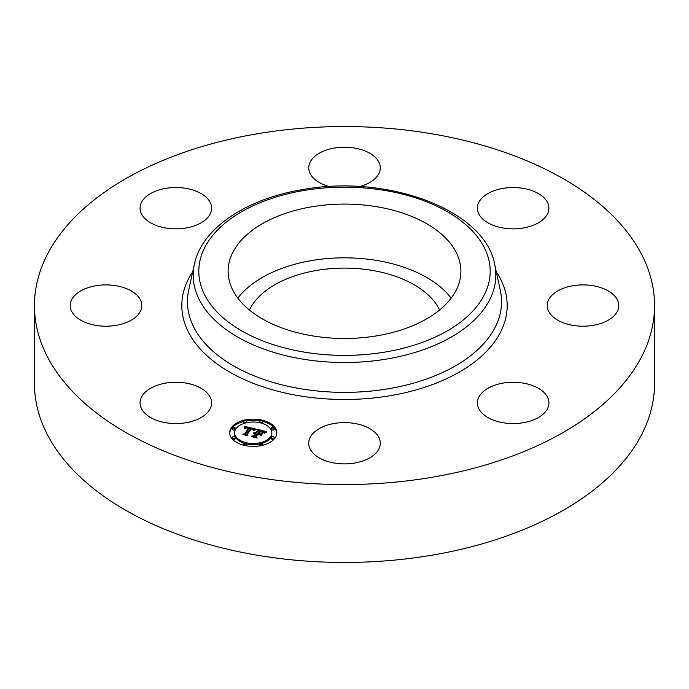 <?xml version="1.0" encoding="UTF-8"?>
<svg xmlns="http://www.w3.org/2000/svg" width="689" height="689" viewBox="0 0 689 689"><rect width="100%" height="100%" fill="white"/><g stroke="black" fill="none" stroke-linecap="round" stroke-linejoin="round"><path stroke-width="1.03" d="M237.826 298.156A116.389 67.195 180 0 1 344.5 257.832A116.389 67.195 180 0 1 451.174 298.156M249.392 310.016A98.596 56.92 180 0 1 316.742 270.407A98.596 56.92 180 0 1 439.608 310.016M654.55 305.554L654.55 383.446A310.05 179.002 180 0 1 431.788 555.213A310.05 179.002 180 0 1 34.45 383.446L34.45 305.554A310.05 179.002 180 0 1 257.212 133.787A310.05 179.002 180 0 1 654.55 305.554A310.05 179.002 180 0 1 431.788 477.322A310.05 179.002 180 0 1 34.45 305.554M456.178 252.363A116.389 67.195 180 0 1 460.889 271.277A116.389 67.195 180 0 1 361.053 337.791A116.389 67.195 180 0 1 232.822 290.198A116.389 67.195 180 0 1 228.111 271.277A116.389 67.195 180 0 1 327.947 204.771A116.389 67.195 180 0 1 456.178 252.363M327.353 461.372A35.776 20.653 180 0 1 308.724 443.251A35.776 20.653 180 0 1 361.647 425.122A35.776 20.653 180 0 1 380.276 443.251A35.776 20.653 180 0 1 327.353 461.372M523.218 422.736A35.776 20.653 180 0 1 477.374 402.919A35.776 20.653 180 0 1 503.073 383.101A35.776 20.653 180 0 1 548.918 402.919A35.776 20.653 180 0 1 523.218 422.736M614.399 315.459A35.776 20.653 180 0 1 574.152 325.561A35.776 20.653 180 0 1 547.221 305.554A35.776 20.653 180 0 1 551.605 295.65A35.776 20.653 180 0 1 591.851 285.539A35.776 20.653 180 0 1 618.774 305.554A35.776 20.653 180 0 1 614.399 315.459M547.471 202.368A35.776 20.653 180 0 1 548.918 208.19A35.776 20.653 180 0 1 518.231 228.627A35.776 20.653 180 0 1 478.821 214.003A35.776 20.653 180 0 1 477.374 208.19A35.776 20.653 180 0 1 508.06 187.744A35.776 20.653 180 0 1 547.471 202.368M329.351 186.564A35.776 20.653 180 0 1 327.353 185.978A35.776 20.653 180 0 1 308.724 167.858A35.776 20.653 180 0 1 361.647 149.728A35.776 20.653 180 0 1 380.276 167.858A35.776 20.653 180 0 1 359.658 186.564M165.782 188.364A35.776 20.653 180 0 1 211.626 208.19A35.776 20.653 180 0 1 185.927 228.007A35.776 20.653 180 0 1 140.082 208.19A35.776 20.653 180 0 1 165.782 188.364M74.601 295.65A35.776 20.653 180 0 1 114.848 285.539A35.776 20.653 180 0 1 141.779 305.554A35.776 20.653 180 0 1 137.395 315.459A35.776 20.653 180 0 1 97.149 325.561A35.776 20.653 180 0 1 70.226 305.554A35.776 20.653 180 0 1 74.601 295.65M210.179 397.105A35.776 20.653 180 0 1 211.626 402.919A35.776 20.653 180 0 1 180.94 423.365A35.776 20.653 180 0 1 141.529 408.732A35.776 20.653 180 0 1 140.082 402.919A35.776 20.653 180 0 1 170.769 382.473A35.776 20.653 180 0 1 210.179 397.105M275.04 437.989A23.615 13.634 180 0 1 248.626 446.136A23.615 13.634 180 0 1 229.618 432.77A23.615 13.634 180 0 1 231.418 427.55A23.615 13.634 180 0 1 257.832 419.394A23.615 13.634 180 0 1 276.84 432.77A23.615 13.634 180 0 1 275.04 437.989M270.415 436.878A18.603 10.74 180 0 1 249.599 443.303A18.603 10.74 180 0 1 234.63 432.77A18.603 10.74 180 0 1 236.043 428.661A18.603 10.74 180 0 1 256.859 422.236A18.603 10.74 180 0 1 271.836 432.77A18.603 10.74 180 0 1 270.415 436.878M255.808 429.066L253.363 430.341L253.044 429.092L250.856 428.369L246.464 434.303L247.153 435.172L242.795 434.13L244.595 433.812L248.522 428.334L246.679 428.007L244.991 428.661L246.352 427.878L248.824 427.921L246.257 427.481L244.638 428.36L244.483 426.327L255.808 429.066M256.084 429.566L253.543 430.659L256.11 429.359M253.018 429.652L251.192 428.971L247.213 434.501L247.988 435.904L243.002 434.535L247.566 435.629L246.895 434.483L251.011 428.747L253.018 429.652M266.712 431.581L263.965 432.856L263.189 431.443L259.684 430.436L257.832 433.011L258.418 433.148L260.046 430.875L263.611 432.382L260.175 431.081L258.651 433.2L262.285 432.985L260.631 435.293L259.684 433.992L257.505 433.467L255.516 436.24L256.222 437.248L251.537 436.128L253.604 435.792L255.3 433.424L253.69 433.278L255.593 433.011L253.483 432.881L255.929 432.554L257.591 430.229L256.816 429.213L266.712 431.581M266.798 432.21L264.128 433.235L266.798 432.21M261.14 435.724L262.655 433.2L261.14 435.724M257.987 434.13L256.299 436.481L257.118 438.083L251.468 436.559L256.687 437.808L256.015 436.49L257.858 433.924L259.942 434.595L257.987 434.13M262.63 421.823A1.43 0.827 180 0 1 261.028 422.323A1.43 0.827 180 0 1 259.874 421.513A1.43 0.827 180 0 1 259.986 421.194A1.43 0.827 180 0 1 261.587 420.703A1.43 0.827 180 0 1 262.742 421.513A1.43 0.827 180 0 1 262.63 421.823M274.05 437.748A1.43 0.827 180 0 1 272.448 438.238A1.43 0.827 180 0 1 271.302 437.429A1.43 0.827 180 0 1 271.406 437.119A1.43 0.827 180 0 1 273.008 436.619A1.43 0.827 180 0 1 274.162 437.429A1.43 0.827 180 0 1 274.05 437.748M274.05 428.42A1.43 0.827 180 0 1 272.448 428.911A1.43 0.827 180 0 1 271.302 428.102A1.43 0.827 180 0 1 271.406 427.791A1.43 0.827 180 0 1 273.008 427.292A1.43 0.827 180 0 1 274.162 428.102A1.43 0.827 180 0 1 274.05 428.42M246.473 444.345A1.43 0.827 180 0 1 244.871 444.836A1.43 0.827 180 0 1 243.725 444.026A1.43 0.827 180 0 1 243.828 443.707A1.43 0.827 180 0 1 245.43 443.216A1.43 0.827 180 0 1 246.584 444.026A1.43 0.827 180 0 1 246.473 444.345M262.63 444.345A1.43 0.827 180 0 1 261.028 444.836A1.43 0.827 180 0 1 259.874 444.026A1.43 0.827 180 0 1 259.986 443.707A1.43 0.827 180 0 1 261.587 443.216A1.43 0.827 180 0 1 262.742 444.026A1.43 0.827 180 0 1 262.63 444.345M232.408 427.791A1.43 0.827 180 0 1 234.01 427.292A1.43 0.827 180 0 1 235.164 428.102A1.43 0.827 180 0 1 235.052 428.42A1.43 0.827 180 0 1 233.45 428.911A1.43 0.827 180 0 1 232.296 428.102A1.43 0.827 180 0 1 232.408 427.791M243.828 421.194A1.43 0.827 180 0 1 245.43 420.703A1.43 0.827 180 0 1 246.584 421.513A1.43 0.827 180 0 1 246.473 421.823A1.43 0.827 180 0 1 244.871 422.323A1.43 0.827 180 0 1 243.725 421.513A1.43 0.827 180 0 1 243.828 421.194M232.408 437.119A1.43 0.827 180 0 1 234.01 436.619A1.43 0.827 180 0 1 235.164 437.429A1.43 0.827 180 0 1 235.052 437.748A1.43 0.827 180 0 1 233.45 438.238A1.43 0.827 180 0 1 232.296 437.429A1.43 0.827 180 0 1 232.408 437.119M255.593 433.665L257.591 431.4L257.591 430.229M255.3 434.414L255.593 433.011M253.81 436.671L255.3 434.587L255.3 433.424M260.192 434.69L261.26 434.414M257.591 430.565L259.297 430.969M263.758 432.037L264.903 432.313M255.929 432.554L255.929 433.717M255.636 432.503L255.636 433.674M255.352 432.477L255.352 432.942M255.076 432.459L255.076 432.89M255.412 433.269L255.412 434.44M253.604 435.792L253.604 436.628M255.516 436.24L255.516 437.084M260.097 433.545L260.097 434.552M258.651 433.2L258.651 433.743M258.418 433.148L258.418 433.691M257.832 433.011L257.832 433.553M244.586 427.516L245.422 427.714M248.824 428.506L250.469 428.894M253.311 429.557L254.267 429.781M248.522 429.333L248.824 427.921M244.853 434.621L248.522 429.497L248.522 428.162M244.586 427.602L244.586 428.239M244.578 427.791L244.578 428.231M244.595 433.812L244.595 434.561M246.464 434.303L246.464 435.009M253.337 429.833L253.337 430.306M251.011 428.747L251.011 429.23M247.213 434.501L247.213 435.017M256.299 436.481L256.299 437.05M276.823 433.355A23.615 13.634 0 0 0 262.733 421.461M260.287 420.927A23.615 13.634 0 0 0 246.171 420.927M243.725 421.461A23.615 13.634 0 0 0 231.418 428.722A23.615 13.634 0 0 0 229.644 433.355M234.63 432.77L234.63 433.941A18.603 10.74 0 0 0 244.302 443.363M246.576 443.966A18.603 10.74 0 0 0 259.882 443.966M262.156 443.363A18.603 10.74 0 0 0 270.415 438.049A18.603 10.74 0 0 0 271.836 433.941L271.836 432.77M262.156 423.347A1.43 0.827 0 0 0 262.63 422.994A1.43 0.827 0 0 0 262.742 422.676L262.742 421.513M271.406 438.282A1.43 0.827 0 0 0 271.302 438.6A1.43 0.827 0 0 0 272.448 439.41A1.43 0.827 0 0 0 274.05 438.919A1.43 0.827 0 0 0 274.162 438.6L274.162 437.429M271.406 428.954A1.43 0.827 0 0 0 271.302 429.273A1.43 0.827 0 0 0 272.448 430.082A1.43 0.827 0 0 0 274.05 429.591A1.43 0.827 0 0 0 274.162 429.273L274.162 428.102M246.171 445.774A1.43 0.827 0 0 0 246.473 445.507A1.43 0.827 0 0 0 246.584 445.197L246.584 444.026M259.986 444.879A1.43 0.827 0 0 0 259.874 445.197A1.43 0.827 0 0 0 260.287 445.774M262.733 445.249A1.43 0.827 0 0 0 262.742 445.197L262.742 444.026M232.408 428.954A1.43 0.827 0 0 0 232.296 429.273A1.43 0.827 0 0 0 233.45 430.082A1.43 0.827 0 0 0 235.052 429.591A1.43 0.827 0 0 0 235.164 429.273L235.164 428.102M246.576 422.736A1.43 0.827 0 0 0 246.584 422.676L246.584 421.513M243.828 422.366A1.43 0.827 0 0 0 243.725 422.676A1.43 0.827 0 0 0 244.302 423.347M232.408 438.282A1.43 0.827 0 0 0 232.296 438.6A1.43 0.827 0 0 0 233.45 439.41A1.43 0.827 0 0 0 235.052 438.919A1.43 0.827 0 0 0 235.164 438.6L235.164 437.429M494.642 264.249L500.326 290.388A157.049 90.672 180 0 1 388.717 388.699A157.049 90.672 180 0 1 188.674 290.388L194.358 264.249C201.748 228.326 246.335 198.802 302.531 189.604C387.08 173.904 484.935 209.809 494.642 264.249A151.322 87.365 180 0 1 387.106 358.969A151.322 87.365 180 0 1 194.358 264.249M496.261 271.707A162.69 93.928 180 0 1 390.301 395.684A162.69 93.928 180 0 1 224.778 369.149A162.69 93.928 180 0 1 192.739 271.707M385.513 351.984A145.68 84.11 180 0 1 204.711 294.961A145.68 84.11 180 0 1 303.487 190.569A145.68 84.11 180 0 1 484.289 247.601A145.68 84.11 180 0 1 385.513 351.984M259.874 422.676L259.874 421.513M271.302 438.6L271.302 437.429M271.302 429.273L271.302 428.102M243.725 445.197L243.725 444.026M259.874 445.197L259.874 444.026M232.296 429.273L232.296 428.102M243.725 422.676L243.725 421.513M232.296 438.6L232.296 437.429"/></g></svg>
